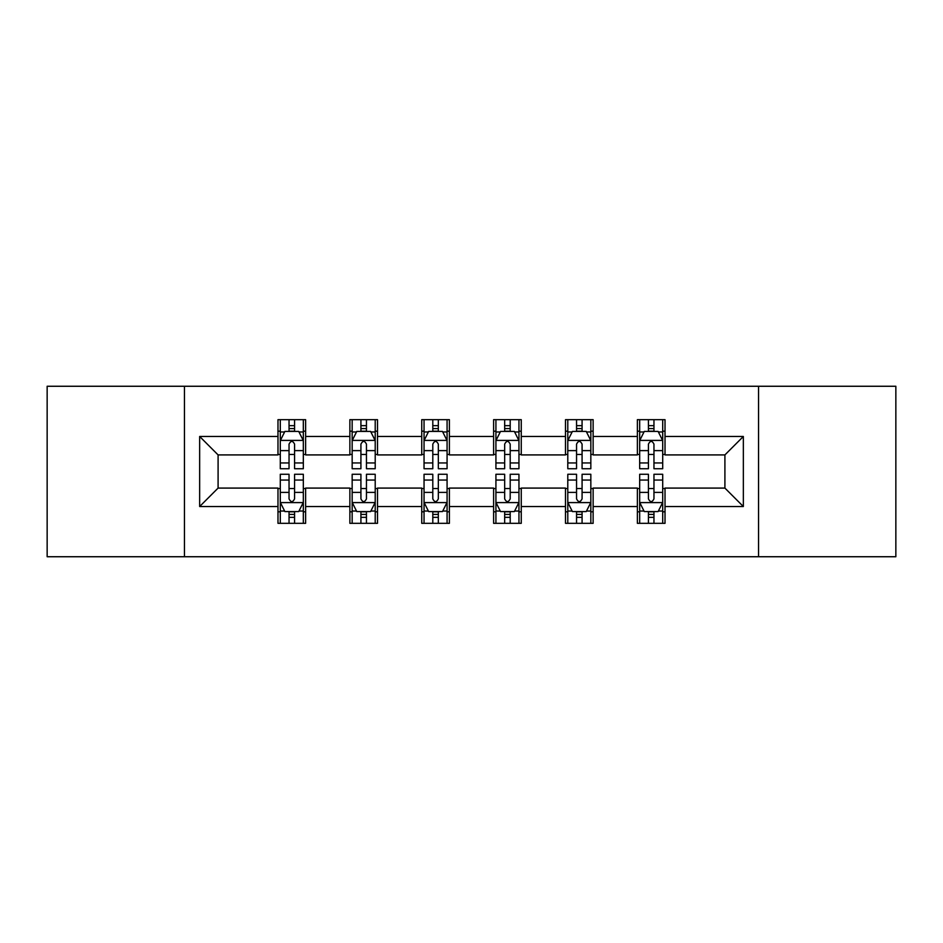 <?xml version="1.0" encoding="UTF-8"?>
<svg xmlns="http://www.w3.org/2000/svg" width="943" height="943" viewBox="0 0 943 943"><rect width="100%" height="100%" fill="white"/><g stroke="black" fill="none" stroke-linecap="round" stroke-linejoin="round"><path stroke-width="1.41" d="M758.549 556.735L895.85 556.735L895.85 386.265L758.549 386.265L758.549 556.735L184.451 556.735L184.451 386.265L47.15 386.265L47.15 556.735L184.451 556.735M758.549 386.265L184.451 386.265M665.015 436.479L665.015 419.67L637.374 419.67L637.374 436.479L593.135 436.479L593.135 419.67L565.494 419.67L565.494 436.479L521.255 436.479L521.255 419.67L493.613 419.67L493.613 436.479L449.387 436.479L449.387 419.67L421.745 419.67L421.745 436.479L377.506 436.479L377.506 419.67L349.865 419.67L349.865 436.479L305.626 436.479L305.626 419.67L277.985 419.67L277.985 436.479L199.657 436.479L199.657 506.521L218.092 488.085L277.985 488.085L277.985 523.33L305.626 523.33L305.626 488.085L349.865 488.085L349.865 523.33L377.506 523.33L377.506 488.085L421.745 488.085L421.745 523.33L449.387 523.33L449.387 488.085L493.613 488.085L493.613 523.33L521.255 523.33L521.255 488.085L565.494 488.085L565.494 523.33L593.135 523.33L593.135 488.085L637.374 488.085L637.374 523.33L665.015 523.33L665.015 488.085L724.908 488.085L724.908 454.915L665.015 454.915L665.015 436.479L743.343 436.479L743.343 506.521L665.015 506.521M637.374 506.521L593.135 506.521M565.494 506.521L521.255 506.521M493.613 506.521L449.387 506.521M421.745 506.521L377.506 506.521M349.865 506.521L305.626 506.521M277.985 506.521L199.657 506.521M637.374 436.479L637.374 454.915L593.135 454.915L593.135 436.479M565.494 436.479L565.494 454.915L521.255 454.915L521.255 436.479M493.613 436.479L493.613 454.915L449.387 454.915L449.387 436.479M421.745 436.479L421.745 454.915L377.506 454.915L377.506 436.479M349.865 436.479L349.865 454.915L305.626 454.915L305.626 436.479M277.985 436.479L277.985 454.915L218.092 454.915L199.657 436.479M218.092 454.915L218.092 488.085M743.343 506.521L724.908 488.085M724.908 454.915L743.343 436.479M277.985 431.187L280.295 431.187M289.041 431.187L294.57 431.187M303.328 431.187L305.626 431.187M277.985 454.455L280.295 454.455M289.041 454.455L294.57 454.455M303.328 454.455L305.626 454.455M277.985 488.545L280.295 488.545M289.041 488.545L294.57 488.545M303.328 488.545L305.626 488.545M277.985 511.813L280.295 511.813M289.041 511.813L294.57 511.813M303.328 511.813L305.626 511.813M349.865 488.545L352.163 488.545M360.921 488.545L366.45 488.545M375.208 488.545L377.506 488.545M349.865 511.813L352.163 511.813M360.921 511.813L366.45 511.813M375.208 511.813L377.506 511.813M349.865 431.187L352.163 431.187M360.921 431.187L366.45 431.187M375.208 431.187L377.506 431.187M349.865 454.455L352.163 454.455M360.921 454.455L366.45 454.455M375.208 454.455L377.506 454.455M421.745 488.545L424.044 488.545M432.802 488.545L438.33 488.545M447.076 488.545L449.387 488.545M421.745 511.813L424.044 511.813M432.802 511.813L438.33 511.813M447.076 511.813L449.387 511.813M421.745 431.187L424.044 431.187M432.802 431.187L438.33 431.187M447.076 431.187L449.387 431.187M421.745 454.455L424.044 454.455M432.802 454.455L438.33 454.455M447.076 454.455L449.387 454.455M493.613 488.545L495.924 488.545M504.67 488.545L510.198 488.545M518.956 488.545L521.255 488.545M493.613 511.813L495.924 511.813M504.67 511.813L510.198 511.813M518.956 511.813L521.255 511.813M493.613 431.187L495.924 431.187M504.67 431.187L510.198 431.187M518.956 431.187L521.255 431.187M493.613 454.455L495.924 454.455M504.67 454.455L510.198 454.455M518.956 454.455L521.255 454.455M565.494 488.545L567.792 488.545M576.55 488.545L582.079 488.545M590.837 488.545L593.135 488.545M565.494 511.813L567.792 511.813M576.55 511.813L582.079 511.813M590.837 511.813L593.135 511.813M565.494 431.187L567.792 431.187M576.55 431.187L582.079 431.187M590.837 431.187L593.135 431.187M565.494 454.455L567.792 454.455M576.55 454.455L582.079 454.455M590.837 454.455L593.135 454.455M637.374 488.545L639.672 488.545M648.43 488.545L653.959 488.545M662.705 488.545L665.015 488.545M637.374 511.813L639.672 511.813M648.43 511.813L653.959 511.813M662.705 511.813L665.015 511.813M637.374 431.187L639.672 431.187M648.43 431.187L653.959 431.187M662.705 431.187L665.015 431.187M637.374 454.455L639.672 454.455M648.43 454.455L653.959 454.455M662.705 454.455L665.015 454.455M294.57 425.658L289.041 425.658M303.328 462.954L294.57 462.954L294.57 468.73L303.328 468.73L303.328 440.629L298.719 431.411L284.892 431.411L280.295 440.629L280.295 468.73L289.041 468.73L289.041 462.954L280.295 462.954M280.295 440.629L280.295 419.67M303.328 440.629L303.328 419.67M289.041 431.411L289.041 419.67M294.57 419.67L294.57 431.411M294.57 462.954L294.57 444.082C292.731 440.534 290.892 440.534 289.041 444.082L289.041 462.954M289.041 517.342L294.57 517.342M280.295 480.046L289.041 480.046L289.041 474.27L280.295 474.27L280.295 502.371L284.892 511.589L298.719 511.589L303.328 502.371L303.328 474.27L294.57 474.27L294.57 480.046L303.328 480.046M303.328 502.371L303.328 523.33M280.295 502.371L280.295 523.33M294.57 511.589L294.57 523.33M289.041 523.33L289.041 511.589M289.041 480.046L289.041 498.918C290.88 502.466 292.731 502.466 294.57 498.918L294.57 480.046M366.45 425.658L360.921 425.658M375.208 462.954L366.45 462.954L366.45 468.73L375.208 468.73L375.208 440.629L370.599 431.411L356.772 431.411L352.163 440.629L352.163 468.73L360.921 468.73L360.921 462.954L352.163 462.954M352.163 440.629L352.163 419.67M375.208 440.629L375.208 419.67M360.921 431.411L360.921 419.67M366.45 419.67L366.45 431.411M366.45 462.954L366.45 444.082C364.611 440.534 362.76 440.534 360.921 444.082L360.921 462.954M438.33 425.658L432.802 425.658M447.076 462.954L438.33 462.954L438.33 468.73L447.076 468.73L447.076 440.629L442.467 431.411L428.652 431.411L424.044 440.629L424.044 468.73L432.802 468.73L432.802 462.954L424.044 462.954M424.044 440.629L424.044 419.67M447.076 440.629L447.076 419.67M432.802 431.411L432.802 419.67M438.33 419.67L438.33 431.411M438.33 462.954L438.33 444.082C436.491 440.534 434.64 440.534 432.802 444.082L432.802 462.954M360.921 517.342L366.45 517.342M352.163 480.046L360.921 480.046L360.921 474.27L352.163 474.27L352.163 502.371L356.772 511.589L370.599 511.589L375.208 502.371L375.208 474.27L366.45 474.27L366.45 480.046L375.208 480.046M375.208 502.371L375.208 523.33M352.163 502.371L352.163 523.33M366.45 511.589L366.45 523.33M360.921 523.33L360.921 511.589M360.921 480.046L360.921 498.918C362.76 502.466 364.599 502.466 366.45 498.918L366.45 480.046M432.802 517.342L438.33 517.342M424.044 480.046L432.802 480.046L432.802 474.27L424.044 474.27L424.044 502.371L428.652 511.589L442.467 511.589L447.076 502.371L447.076 474.27L438.33 474.27L438.33 480.046L447.076 480.046M447.076 502.371L447.076 523.33M424.044 502.371L424.044 523.33M438.33 511.589L438.33 523.33M432.802 523.33L432.802 511.589M432.802 480.046L432.802 498.918C434.64 502.466 436.479 502.466 438.33 498.918L438.33 480.046M510.198 425.658L504.67 425.658M518.956 462.954L510.198 462.954L510.198 468.73L518.956 468.73L518.956 440.629L514.348 431.411L500.533 431.411L495.924 440.629L495.924 468.73L504.67 468.73L504.67 462.954L495.924 462.954M495.924 440.629L495.924 419.67M518.956 440.629L518.956 419.67M504.67 431.411L504.67 419.67M510.198 419.67L510.198 431.411M510.198 462.954L510.198 444.082C508.36 440.534 506.521 440.534 504.67 444.082L504.67 462.954M582.079 425.658L576.55 425.658M590.837 462.954L582.079 462.954L582.079 468.73L590.837 468.73L590.837 440.629L586.228 431.411L572.401 431.411L567.792 440.629L567.792 468.73L576.55 468.73L576.55 462.954L567.792 462.954M567.792 440.629L567.792 419.67M590.837 440.629L590.837 419.67M576.55 431.411L576.55 419.67M582.079 419.67L582.079 431.411M582.079 462.954L582.079 444.082C580.24 440.534 578.401 440.534 576.55 444.082L576.55 462.954M653.959 425.658L648.43 425.658M662.705 462.954L653.959 462.954L653.959 468.73L662.705 468.73L662.705 440.629L658.108 431.411L644.281 431.411L639.672 440.629L639.672 468.73L648.43 468.73L648.43 462.954L639.672 462.954M639.672 440.629L639.672 419.67M662.705 440.629L662.705 419.67M648.43 431.411L648.43 419.67M653.959 419.67L653.959 431.411M653.959 462.954L653.959 444.082C652.12 440.534 650.269 440.534 648.43 444.082L648.43 462.954M504.67 517.342L510.198 517.342M495.924 480.046L504.67 480.046L504.67 474.27L495.924 474.27L495.924 502.371L500.533 511.589L514.348 511.589L518.956 502.371L518.956 474.27L510.198 474.27L510.198 480.046L518.956 480.046M518.956 502.371L518.956 523.33M495.924 502.371L495.924 523.33M510.198 511.589L510.198 523.33M504.67 523.33L504.67 511.589M504.67 480.046L504.67 498.918C506.509 502.466 508.36 502.466 510.198 498.918L510.198 480.046M576.55 517.342L582.079 517.342M567.792 480.046L576.55 480.046L576.55 474.27L567.792 474.27L567.792 502.371L572.401 511.589L586.228 511.589L590.837 502.371L590.837 474.27L582.079 474.27L582.079 480.046L590.837 480.046M590.837 502.371L590.837 523.33M567.792 502.371L567.792 523.33M582.079 511.589L582.079 523.33M576.55 523.33L576.55 511.589M576.55 480.046L576.55 498.918C578.389 502.466 580.24 502.466 582.079 498.918L582.079 480.046M648.43 517.342L653.959 517.342M639.672 480.046L648.43 480.046L648.43 474.27L639.672 474.27L639.672 502.371L644.281 511.589L658.108 511.589L662.705 502.371L662.705 474.27L653.959 474.27L653.959 480.046L662.705 480.046M662.705 502.371L662.705 523.33M639.672 502.371L639.672 523.33M653.959 511.589L653.959 523.33M648.43 523.33L648.43 511.589M648.43 480.046L648.43 498.918C650.269 502.466 652.108 502.466 653.959 498.918L653.959 480.046M303.21 440.405L280.401 440.405M280.295 431.965L284.621 431.965M298.99 431.965L303.328 431.965M289.041 450.613L280.295 450.613M303.328 450.613L294.57 450.613M294.57 428.594L289.041 428.594M280.401 502.595L303.21 502.595M303.328 511.035L298.99 511.035M284.621 511.035L280.295 511.035M294.57 492.387L303.328 492.387M280.295 492.387L289.041 492.387M289.041 514.406L294.57 514.406M375.09 440.405L352.281 440.405M352.163 431.965L356.501 431.965M370.87 431.965L375.208 431.965M360.921 450.613L352.163 450.613M375.208 450.613L366.45 450.613M366.45 428.594L360.921 428.594M446.97 440.405L424.161 440.405M424.044 431.965L428.37 431.965M442.75 431.965L447.076 431.965M432.802 450.613L424.044 450.613M447.076 450.613L438.33 450.613M438.33 428.594L432.802 428.594M352.281 502.595L375.09 502.595M375.208 511.035L370.87 511.035M356.501 511.035L352.163 511.035M366.45 492.387L375.208 492.387M352.163 492.387L360.921 492.387M360.921 514.406L366.45 514.406M424.161 502.595L446.97 502.595M447.076 511.035L442.75 511.035M428.37 511.035L424.044 511.035M438.33 492.387L447.076 492.387M424.044 492.387L432.802 492.387M432.802 514.406L438.33 514.406M518.839 440.405L496.03 440.405M495.924 431.965L500.25 431.965M514.63 431.965L518.956 431.965M504.67 450.613L495.924 450.613M518.956 450.613L510.198 450.613M510.198 428.594L504.67 428.594M590.719 440.405L567.91 440.405M567.792 431.965L572.13 431.965M586.499 431.965L590.837 431.965M576.55 450.613L567.792 450.613M590.837 450.613L582.079 450.613M582.079 428.594L576.55 428.594M662.599 440.405L639.79 440.405M639.672 431.965L644.01 431.965M658.379 431.965L662.705 431.965M648.43 450.613L639.672 450.613M662.705 450.613L653.959 450.613M653.959 428.594L648.43 428.594M496.03 502.595L518.839 502.595M518.956 511.035L514.63 511.035M500.25 511.035L495.924 511.035M510.198 492.387L518.956 492.387M495.924 492.387L504.67 492.387M504.67 514.406L510.198 514.406M567.91 502.595L590.719 502.595M590.837 511.035L586.499 511.035M572.13 511.035L567.792 511.035M582.079 492.387L590.837 492.387M567.792 492.387L576.55 492.387M576.55 514.406L582.079 514.406M639.79 502.595L662.599 502.595M662.705 511.035L658.379 511.035M644.01 511.035L639.672 511.035M653.959 492.387L662.705 492.387M639.672 492.387L648.43 492.387M648.43 514.406L653.959 514.406"/></g></svg>
